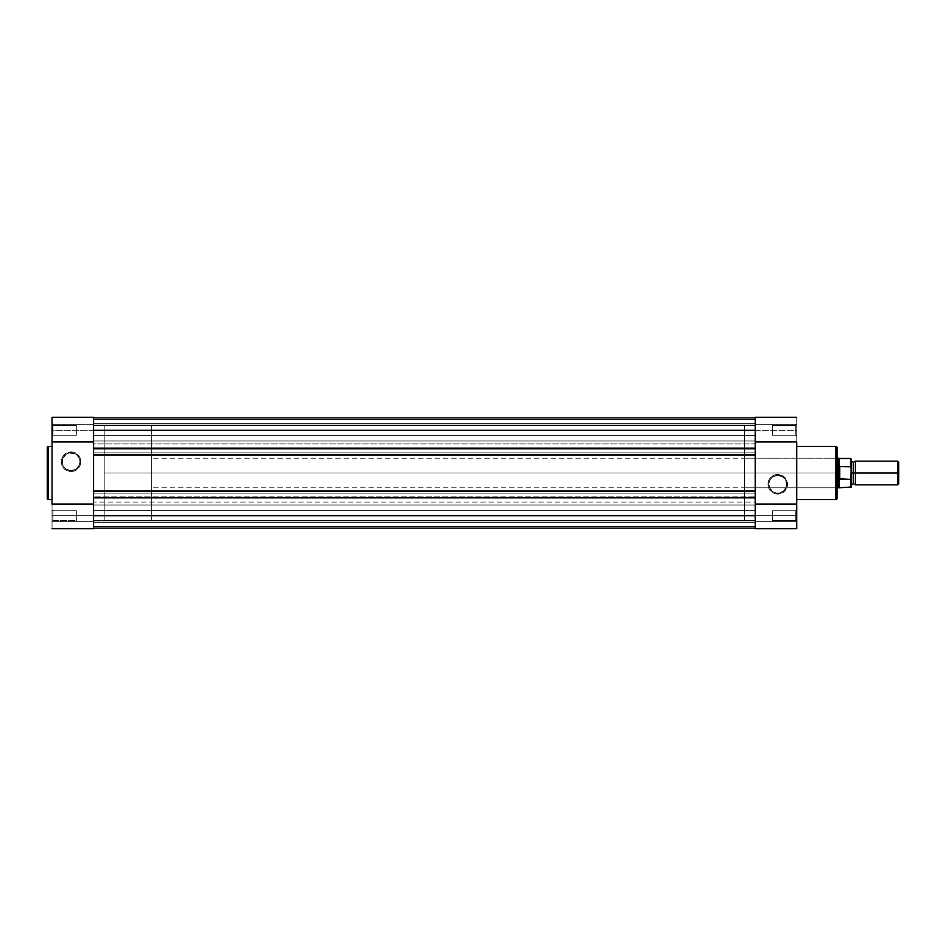 <?xml version="1.0" encoding="UTF-8"?>
<svg xmlns="http://www.w3.org/2000/svg" width="946" height="946" viewBox="0 0 946 946"><rect width="100%" height="100%" fill="white"/><g stroke="black" fill="none" stroke-linecap="round" stroke-linejoin="round"><path stroke-width="0.71" stroke-dasharray="4.73 3.55" d="M93.548 417.281L93.548 528.731L52.042 528.731L52.042 515.688L52.042 528.731L52.042 521.613L52.988 520.667L52.988 510.71L52.988 520.667L52.042 521.613L52.042 509.764L52.988 510.71L52.988 520.667L52.042 521.613L52.042 509.764L52.988 510.71L76.354 510.71L76.354 520.667L52.988 520.667L52.988 510.71L76.354 510.71L76.354 520.667L52.988 520.667L52.988 510.71L52.988 520.667L76.354 520.667L76.354 510.71L52.988 510.71L52.988 520.667L76.354 520.667L76.354 510.71L76.354 520.667L76.354 510.71L52.988 510.71L52.042 509.764L52.042 521.613L93.548 521.613L93.548 528.731L52.042 528.731L52.042 515.688L93.548 515.688L93.548 528.731L93.548 521.613L93.548 528.731L93.548 521.613L52.042 521.613L52.042 523.15L52.042 417.304L52.042 424.387L52.988 425.333L52.988 435.29L52.042 436.236L52.042 424.387L52.988 425.333L52.988 435.29L52.042 436.236L52.042 417.281M71.021 470.6A8.869 8.869 0 0 1 62.152 461.731A8.869 8.869 0 0 1 71.021 452.874L71.021 451.928A9.815 9.815 0 0 0 61.206 461.731A9.815 9.815 0 0 0 71.021 471.546L71.021 470.6A8.869 8.869 0 0 1 62.152 461.731A8.869 8.869 0 0 1 71.021 452.874A8.869 8.869 0 0 0 62.152 461.731A8.869 8.869 0 0 0 71.021 470.6A8.869 8.869 0 0 0 79.878 461.731A8.869 8.869 0 0 0 71.021 452.874A8.869 8.869 0 0 1 79.878 461.731A8.869 8.869 0 0 1 71.021 470.6L66.09 469.11L63.642 466.662L62.318 463.469L62.826 458.349L66.09 454.364L69.283 453.039L74.403 453.548L78.388 456.812L79.712 460.004L79.204 465.125L75.94 469.11L71.021 470.6L71.021 471.546L72.925 471.356L76.472 469.89L80.079 465.491L80.635 459.815L77.95 454.801L72.925 452.105L67.261 452.673L62.862 456.279L61.206 461.731L61.951 465.491L64.08 468.672L67.261 470.801L71.021 471.546A9.815 9.815 0 0 0 80.824 461.731A9.815 9.815 0 0 0 71.021 451.928L71.021 452.874A8.869 8.869 0 0 1 79.878 461.731A8.869 8.869 0 0 1 71.021 470.6M76.354 425.333L76.354 435.29L52.988 435.29L52.988 425.333L76.354 425.333L76.354 435.29L52.988 435.29L52.988 425.333L76.354 425.333L52.988 425.333L52.988 435.29L76.354 435.29L76.354 425.333L52.988 425.333L52.988 435.29L76.354 435.29L76.354 425.333M52.042 499.559L52.042 446.441L52.042 499.559M93.548 520.43L104.214 520.43L104.214 425.57L93.548 425.57L93.548 520.43L93.548 425.57L93.548 520.43L93.548 425.57L104.214 425.57L104.214 520.43L104.214 425.57L104.214 520.43L755.215 520.43L755.215 425.57L93.548 425.57L93.548 520.43L93.548 425.57L755.215 425.57L755.215 520.43L93.548 520.43M93.548 510.237L93.548 435.302M52.042 528.613L52.042 523.15L52.042 528.613M52.042 436.236L52.042 424.387L52.042 436.236L52.042 424.387L52.042 436.236L52.988 435.29L52.042 417.269L52.042 424.387L93.548 424.387L52.042 424.387L93.548 424.387L93.548 417.269L93.548 424.387L52.042 424.387L52.042 436.236L52.988 435.29L52.988 425.333L52.042 424.387L52.042 436.236M52.042 515.688L52.042 430.312L93.548 430.312L93.548 515.688L52.042 515.688M52.042 521.613L52.042 516.847L52.042 521.613L93.548 521.613L52.042 521.613L52.988 520.667L52.988 510.71L52.042 509.764L52.042 521.613M48.128 499.559L48.128 446.441L48.128 499.559M76.354 520.667L76.354 510.71L76.354 520.667M76.354 435.29L76.354 425.428L76.354 435.29M93.548 441.924L93.548 504.076M93.548 430.312L52.042 430.312L52.042 417.269L93.548 417.269L93.548 430.312L93.548 417.86L93.548 430.312L755.215 430.312L755.215 417.86L93.548 417.86L755.215 417.86L93.548 417.86L93.548 419.634L755.215 419.634L755.215 417.86L93.548 417.86L93.548 419.634L755.215 419.634L93.548 419.634L93.548 423.548L755.215 423.548L755.215 419.634L93.548 419.634L93.548 423.548L755.215 423.548L93.548 423.548L755.215 423.548L755.215 419.634L93.548 419.634L755.215 419.634L93.548 419.634L755.215 419.634L755.215 417.86L93.548 417.86L755.215 417.86L93.548 417.86L93.548 419.634L755.215 419.634L755.215 417.86L93.548 417.86L93.548 419.634L755.215 419.634L93.548 419.634L93.548 423.548L755.215 423.548L755.215 419.634L93.548 419.634L93.548 423.548L755.215 423.548L93.548 423.548L755.215 423.548L755.215 419.634L93.548 419.634L755.215 419.634L93.548 419.634L755.215 419.634L755.215 430.312L93.548 430.312L93.548 417.86L755.215 417.86L755.215 423.548L755.215 417.86L755.215 423.548L755.215 417.86L93.548 417.86L93.548 440.978L93.548 430.312L93.548 435.467L755.215 435.467L755.215 425.156L93.548 425.156L93.548 435.467L755.215 435.467L755.215 425.156L93.548 425.156L93.548 435.467L93.548 425.156L755.215 425.156L755.215 435.467L93.548 435.467L93.548 425.156L755.215 425.156L755.215 435.467L93.548 435.467L93.548 430.312M93.548 510.533L93.548 520.844L755.215 520.844L755.215 510.533L93.548 510.533L93.548 520.844L755.215 520.844L755.215 510.533L93.548 510.533L755.215 510.533L755.215 520.844L93.548 520.844L93.548 510.533L755.215 510.533L755.215 520.844L93.548 520.844L93.548 505.022L755.215 505.022L755.215 502.054L93.548 502.054L93.548 452.838L755.215 452.838L755.215 443.946L93.548 443.946L93.548 440.978L755.215 440.978L93.548 440.978L93.548 449.882L755.215 449.882L93.548 449.882L93.548 452.838L755.215 452.838L755.215 493.162L93.548 493.162L755.215 493.162L755.215 496.118L93.548 496.118L755.215 496.118L755.215 502.054L93.548 502.054L93.548 505.022L755.215 505.022L755.215 515.688L93.548 515.688L755.215 515.688L755.215 528.14L93.548 528.14L93.548 515.688L93.548 528.14L755.215 528.14L93.548 528.14L93.548 526.366L755.215 526.366L755.215 528.14L93.548 528.14L93.548 526.366L755.215 526.366L93.548 526.366L93.548 522.452L755.215 522.452L755.215 526.366L93.548 526.366L93.548 522.452L755.215 522.452L93.548 522.452L755.215 522.452L755.215 526.366L93.548 526.366L755.215 526.366L93.548 526.366L755.215 526.366L755.215 528.14L93.548 528.14L755.215 528.14L93.548 528.14L93.548 526.366L755.215 526.366L755.215 528.14L93.548 528.14L93.548 526.366L755.215 526.366L93.548 526.366L93.548 522.452L755.215 522.452L755.215 526.366L93.548 526.366L93.548 522.452L755.215 522.452L93.548 522.452L755.215 522.452L755.215 526.366L93.548 526.366L755.215 526.366L93.548 526.366L755.215 526.366L755.215 528.14L93.548 528.14L755.215 528.14L755.215 430.312L755.215 443.946L93.548 443.946L93.548 510.533M93.548 497.49L755.215 497.49L755.215 498.199L93.548 498.199L93.548 497.49L755.215 497.49L755.215 498.199L93.548 498.199L755.215 498.199L93.548 498.199L93.548 497.49M93.548 491.199L93.548 490.489L755.215 490.489L755.215 491.199L755.215 490.489L93.548 490.489L755.215 490.489L93.548 490.489L93.548 491.199L755.215 491.199L755.215 490.489L755.215 491.199L93.548 491.199L93.548 490.489L93.548 491.199M93.548 454.801L755.215 454.801L755.215 455.511L93.548 455.511L93.548 454.801L755.215 454.801L755.215 455.511L93.548 455.511L755.215 455.511L755.215 454.801L755.215 455.511L93.548 455.511L93.548 454.801M755.215 448.51L755.215 447.801L93.548 447.801L93.548 448.51L755.215 448.51L755.215 447.801L93.548 447.801L755.215 447.801L93.548 447.801L93.548 448.51L755.215 448.51L755.215 447.801L755.215 448.51M93.548 448.51L93.548 447.801L93.548 448.51M93.548 425.156L93.548 429.307L93.548 425.156M93.548 425.57L93.548 520.205L93.548 425.57M755.215 528.719L755.215 515.688L796.721 515.688L796.721 517.959L796.721 417.269L796.721 430.312L755.215 430.312L755.215 515.688L755.215 417.269L796.721 417.269L796.721 430.312L755.215 430.312L755.215 417.269L755.215 424.387L755.215 417.269L755.215 424.387L755.215 417.269L796.721 417.269L796.721 436.236L795.775 435.29L795.775 425.333L796.721 424.387L796.721 436.236L795.775 435.29L795.775 425.333L796.721 424.387L755.215 424.387L796.721 424.387L796.721 422.85L796.721 528.696L796.721 521.613L795.775 520.667L795.775 510.71L796.721 509.764L796.721 521.613L795.775 520.667L795.775 510.71L796.721 509.764L796.721 528.719M755.215 497.49L755.215 498.199L755.215 497.49M755.215 520.844L755.215 516.693L755.215 520.844M755.215 435.467L755.215 431.317L755.215 435.467M755.215 520.43L755.215 425.57L755.215 520.43L755.215 425.57L744.549 425.57L744.549 520.43L755.215 520.43L744.549 520.43L744.549 425.57L744.549 520.43L744.549 425.57L755.215 425.57L755.215 520.43M777.754 475.4A8.869 8.869 0 0 1 786.611 484.269A8.869 8.869 0 0 1 777.754 493.126L777.754 494.072A9.815 9.815 0 0 0 787.557 484.269A9.815 9.815 0 0 0 777.754 474.454L777.754 475.4A8.869 8.869 0 0 1 786.611 484.269A8.869 8.869 0 0 1 777.754 493.126A8.869 8.869 0 0 0 786.611 484.269A8.869 8.869 0 0 0 777.754 475.4A8.869 8.869 0 0 0 768.885 484.269A8.869 8.869 0 0 0 777.754 493.126A8.869 8.869 0 0 1 768.885 484.269A8.869 8.869 0 0 1 777.754 475.4L782.673 476.89L785.937 480.875L786.445 485.996L784.021 490.536L779.48 492.961L776.016 492.961L772.823 491.636L769.559 487.651L769.051 482.531L770.375 479.338L772.823 476.89L777.754 475.4L777.754 474.454L773.994 475.199L770.813 477.328L768.684 480.509L767.939 484.269L769.595 489.721L773.994 493.327L779.658 493.895L784.683 491.199L787.368 486.185L786.812 480.509L783.205 476.11L777.754 474.454A9.815 9.815 0 0 0 767.939 484.269A9.815 9.815 0 0 0 777.754 494.072L777.754 493.126A8.869 8.869 0 0 1 768.885 484.269A8.869 8.869 0 0 1 777.754 475.4M837.044 447.742L837.044 473L837.044 457.225L836.087 458.183L836.087 487.817L836.087 458.183L837.044 457.225L837.044 488.775L836.087 487.817L744.549 487.817L744.549 458.183L836.087 458.183L836.087 487.817L836.087 458.183L744.549 458.183L744.549 487.817L836.087 487.817L837.044 488.775L837.044 457.225L837.044 498.258M772.409 520.667L772.409 510.71L795.775 510.71L795.775 520.667L772.409 520.667L772.409 510.71L795.775 510.71L795.775 520.667L772.409 520.667L795.775 520.667L795.775 510.71L772.409 510.71L772.409 520.667L795.775 520.667L795.775 510.71L772.409 510.71L772.409 520.667M772.409 435.29L772.409 425.333L795.775 425.333L795.775 435.29L772.409 435.29L772.409 425.333L795.775 425.333L795.775 435.29L772.409 435.29L795.775 435.29L795.775 425.333L772.409 425.333L772.409 435.29L795.775 435.29L795.775 425.333L772.409 425.333L772.409 435.29M796.721 446.441L796.721 499.559L796.721 446.441M755.215 435.763L755.215 510.698M796.721 417.387L796.721 422.85L796.721 417.387M796.721 517.959L796.721 521.613L796.721 517.959M796.721 432.582L796.721 436.236L796.721 432.582M796.721 528.731L796.721 515.688L755.215 515.688L755.215 528.731L755.215 521.613L796.721 521.613L796.721 528.731L796.721 521.613L755.215 521.613L755.215 528.731M835.85 446.441L835.85 499.559L835.85 446.441M837.044 473L837.044 488.467L837.044 473L151.656 473L837.044 473M744.549 458.183L744.549 487.817L744.549 458.183M772.409 425.333L772.409 435.195L772.409 425.333M772.409 510.71L772.409 520.572L772.409 510.71M755.215 504.076L755.215 441.924M796.721 424.387L755.215 424.387L796.721 424.387L795.775 425.333L795.775 435.29L796.721 436.236L796.721 424.387L795.775 425.333L795.775 435.29L796.721 436.236L796.721 424.387M796.721 521.613L755.215 521.613L796.721 521.613L796.721 509.764L795.775 510.71L795.775 520.667L796.721 521.613L796.721 509.764L795.775 510.71L795.775 520.667L796.721 521.613M837.044 447.624L837.044 498.376M855.421 484.86L855.421 473L897.541 473L897.541 484.86L897.541 473L898.7 473L898.7 462.298L898.7 473L897.541 473L897.541 461.14L897.541 473L855.421 473L855.421 461.14L855.421 484.86L855.421 473L853.339 473L853.339 462.322L853.339 473L855.421 473L855.421 461.14M851.27 459.106L851.27 473L853.339 473L853.339 483.678L853.339 473L853.339 483.678L853.339 473L851.27 473L851.27 487.048L851.27 461.364L851.27 478.227L850.951 466.674L839.764 466.603L839.764 479.397L850.797 479.397L851.27 478.227M850.797 466.603L850.797 458.479L850.797 466.603L839.409 466.733L838.227 473L151.656 473L151.656 458.183L151.656 473L104.214 473L151.656 473L151.656 425.57L151.656 520.43L151.656 473L104.214 473L104.214 425.57L104.214 520.43L104.214 425.57L104.214 473L151.656 473L151.656 520.43L151.656 425.57L151.656 487.817L151.656 458.183L151.656 473L838.227 473L839.764 479.397L839.764 466.603L839.409 479.267L839.409 466.733L838.227 473L838.227 458.183L839.256 487.521L839.256 478.782L850.797 479.397L850.797 487.521L850.797 479.397M839.256 467.218L839.256 458.479L839.256 467.218M838.227 487.817L838.227 473L838.227 487.817M104.214 473L104.214 520.43L104.214 473M151.656 473L151.656 487.817L151.656 473M851.27 473L851.27 461.14L851.27 473M853.339 473L853.339 462.322L853.339 473M898.7 473L898.7 483.702L898.7 473M851.27 458.952L850.951 466.674M850.951 479.326L851.246 478.558M837.044 458.183L151.656 458.183M151.656 425.57L104.214 425.57M151.656 520.43L104.214 520.43M837.044 487.817L151.656 487.817"/><path stroke-width="1.42" d="M47.3 447.269L47.3 498.731A0.828 0.828 0 0 0 48.128 499.559L48.128 446.441A0.828 0.828 0 0 0 47.3 447.269L47.3 498.731A0.828 0.828 0 0 0 48.128 499.559L52.042 499.559L48.128 499.559L48.128 446.441L52.042 446.441L48.128 446.441A0.828 0.828 0 0 0 47.3 447.269L47.3 447.387M52.042 417.281L52.042 504.076L93.548 504.076L93.548 528.731L52.042 528.731L93.548 528.731L93.548 510.237M93.548 417.328L93.548 435.302M93.548 504.076L52.042 504.076L52.042 441.924L93.548 441.924L93.548 417.269L52.042 417.269L52.042 441.924L93.548 441.924M755.215 448.51L93.548 448.51L93.548 430.312L755.215 430.312L755.215 448.51L93.548 448.51L93.548 454.801L755.215 454.801L755.215 515.688L93.548 515.688L93.548 497.49L755.215 497.49L93.548 497.49L93.548 430.312L755.215 430.312L755.215 454.801L93.548 454.801L93.548 491.199L755.215 491.199L93.548 491.199L93.548 515.688L755.215 515.688L755.215 448.51M755.215 417.86L93.548 417.86L755.215 417.86M755.215 528.14L93.548 528.14L755.215 528.14M837.044 498.258L837.044 447.624A1.183 1.183 0 0 0 835.85 446.441L835.85 499.559A1.183 1.183 0 0 0 837.044 498.376L837.044 447.742M796.721 528.719L796.721 441.924L755.215 441.924L755.215 417.269L796.721 417.269L755.215 417.269L755.215 435.763M837.044 498.376A1.183 1.183 0 0 1 835.85 499.559L796.721 499.559L835.85 499.559L835.85 446.441L796.721 446.441L835.85 446.441A1.183 1.183 0 0 1 837.044 447.624M755.215 528.672L755.215 510.698M755.215 441.924L796.721 441.924L796.721 504.076L755.215 504.076L755.215 528.731L796.721 528.731L796.721 504.076L755.215 504.076M898.7 462.298L897.541 461.14L855.421 461.14L855.421 473L855.421 461.14L855.421 473L853.339 473L853.339 462.322L853.339 483.678L853.339 473L855.421 473L855.421 484.86L855.421 473L897.541 473L897.541 461.14L897.541 473L898.7 473L898.7 462.298L898.7 473L897.541 473L897.541 484.86L897.541 473L855.421 473L855.421 484.86L853.339 483.678L851.27 484.86M851.27 473L853.339 473L853.339 483.678L853.339 473L851.27 473M850.797 479.397L850.797 487.521L850.797 479.397L839.256 478.782L839.256 487.521L839.256 478.782L838.227 473L837.044 473L838.227 473L838.227 458.183L838.286 474.502L839.409 479.267L839.409 466.733L838.227 473L839.409 466.733L839.764 479.397L839.764 466.603L839.764 479.397L850.951 479.326L851.27 459.106M837.044 487.817L838.227 487.817L838.227 473L838.227 487.817L851.27 487.048L851.057 466.792L839.764 466.603L850.797 466.603L850.797 458.479L851.057 466.792M837.044 458.183L839.256 458.479L839.256 467.218L839.256 458.479L850.797 458.479L851.27 467.773M853.339 473L853.339 462.322L853.339 473M898.7 483.702L898.7 473L898.7 483.702L897.541 484.86L855.421 484.86M851.27 487.048L851.27 478.227M755.215 528.731L796.721 528.731M855.421 461.14L853.339 462.322L851.27 461.14"/></g></svg>
